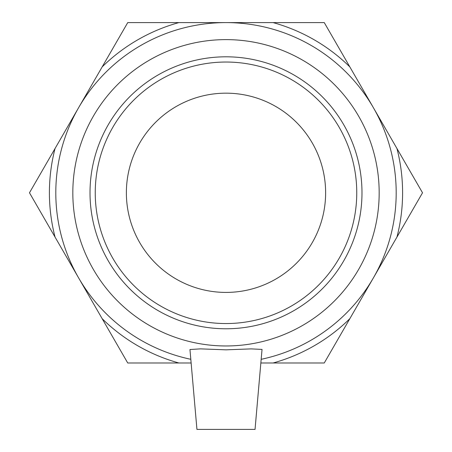 <?xml version="1.0" encoding="UTF-8"?>
<svg xmlns="http://www.w3.org/2000/svg" width="452" height="452" viewBox="0 0 452 452"><rect width="100%" height="100%" fill="white"/><g stroke="black" fill="none" stroke-linecap="round" stroke-linejoin="round"><path stroke-width="0.68" d="M226 323.547A130.758 130.758 0 0 1 95.242 192.789A130.758 130.758 0 0 1 226 62.037A130.758 130.758 0 0 1 356.758 192.789A130.758 130.758 0 0 1 226 323.547M226 328.779A135.99 135.99 0 0 0 343.769 124.797A135.99 135.99 0 0 0 108.231 124.797A135.99 135.99 0 0 0 226 328.779M226 345.966A153.172 153.172 0 0 0 358.651 116.204A153.172 153.172 0 0 0 93.349 116.204A153.172 153.172 0 0 0 226 345.966M273.127 22.6L324.259 22.6L349.825 66.885A176.596 176.596 0 0 0 273.127 22.6L178.873 22.6A176.596 176.596 0 0 0 102.175 66.885L127.741 22.6L178.873 22.6M396.952 148.51L422.518 192.789L396.952 237.074A176.596 176.596 0 0 0 396.952 148.51L349.825 66.885M324.259 362.984L273.127 362.984A176.596 176.596 0 0 0 349.825 318.7L324.259 362.984M178.873 362.984L127.741 362.984L102.175 318.7A176.596 176.596 0 0 0 178.873 362.984L191.134 362.984M55.048 237.074L29.482 192.789L55.048 148.51A176.596 176.596 0 0 0 55.048 237.074L102.175 318.7M55.048 148.51L102.175 66.885M396.952 237.074L349.825 318.7M273.127 362.984L260.866 362.984M226 292.416A99.626 99.626 0 0 0 325.626 192.789A99.626 99.626 0 0 0 226 93.168A99.626 99.626 0 0 0 126.374 192.789A99.626 99.626 0 0 0 226 292.416M255.041 429.4L196.942 429.4L189.953 349.532L200.439 348.865L226.006 349.837L251.142 348.887L262.036 349.407L255.041 429.4M261.188 359.306A170.189 170.189 0 0 0 367.131 97.677A170.189 170.189 0 0 0 84.869 97.677A170.189 170.189 0 0 0 190.812 359.306"/></g></svg>
